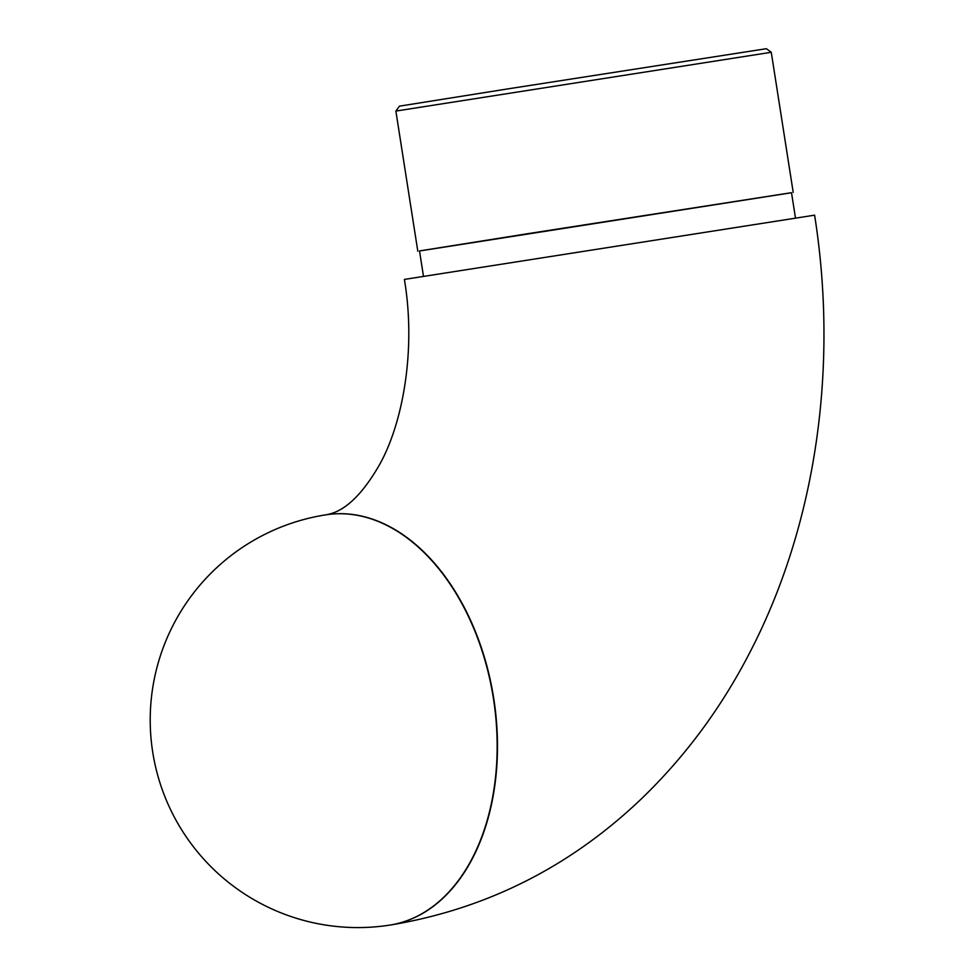 <?xml version="1.0" encoding="UTF-8"?>
<svg xmlns="http://www.w3.org/2000/svg" width="974" height="974" viewBox="0 0 974 974"><rect width="100%" height="100%" fill="white"/><g stroke="black" fill="none" stroke-linecap="round" stroke-linejoin="round"><path stroke-width="1.46" d="M389.783 925.105A207.608 137.297 -98.8 0 0 389.941 925.081A207.608 137.297 -98.8 0 0 493.416 698.468A207.608 137.297 -98.8 0 0 326.01 514.808L326.327 514.759C335.482 513.03 354.353 507.466 378.119 467.118C402.128 426.478 416.568 351.651 404.393 279.416L814.605 215.169C838.529 366.48 816.48 524.353 749.663 652.811C721.077 708.171 684.99 756.835 641.416 798.814C570.24 866.726 486.939 908.73 391.499 924.837L389.941 925.081A207.608 137.297 -98.8 0 0 390.257 925.032A207.608 137.297 -98.8 0 0 493.769 698.65A207.608 137.297 -98.8 0 0 326.327 514.759A207.608 137.297 -98.8 0 0 326.168 514.783M423.471 276.263L419.514 250.939L528.919 233.504L791.509 192.682L795.478 218.018M419.514 250.988L791.521 192.73M395.87 111.073L399.45 106.154L507.503 88.938L766.355 48.7L771.262 52.279L395.87 111.073L417.809 251.207M389.624 925.13A207.608 137.297 -98.8 0 0 389.941 925.081L389.624 925.13A207.608 207.608 0 0 1 152.662 751.782A207.608 207.608 0 0 1 326.01 514.808M771.262 52.279L793.213 192.426"/></g></svg>
